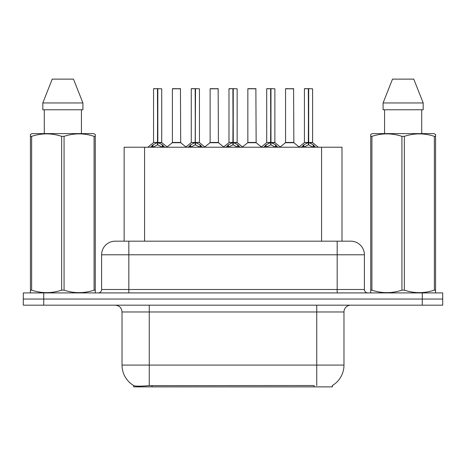 <?xml version="1.0" encoding="UTF-8"?>
<svg xmlns="http://www.w3.org/2000/svg" width="466" height="466" viewBox="0 0 466 466"><rect width="100%" height="100%" fill="white"/><g stroke="black" fill="none" stroke-linecap="round" stroke-linejoin="round"><path stroke-width="0.7" d="M124.142 241.172L124.142 147.215L341.992 147.215L341.992 241.172M332.474 385.481L332.474 386.873L133.666 386.873L133.666 385.563M122.022 365.082L149.254 365.082L149.254 311.975L122.022 311.975L122.022 365.082A23.83 23.83 0 0 0 133.8 385.638C135.565 386.326 140.715 386.326 149.254 385.638L314.02 385.522M332.2 385.638A23.83 23.83 0 0 0 343.978 365.082L343.978 311.975A6.809 6.809 0 0 1 350.787 305.172M43.722 292.916L442.7 292.916L442.7 299.044L23.3 299.044L23.3 305.172L43.722 305.172L43.722 299.044L23.3 299.044L23.3 292.916L43.722 292.916L43.722 299.044L442.7 299.044L442.7 305.172L43.722 305.172M115.422 241.172L350.787 241.172A13.619 13.619 0 0 1 364.4 254.785L364.4 289.508C364.604 291.576 365.74 292.712 367.808 292.916M115.213 241.172A13.619 13.619 0 0 0 101.6 254.785L101.6 289.508A3.402 3.402 0 0 1 98.192 292.916M120.292 241.172L119.983 241.172M150.512 147.373L152.988 144.757L157.45 142.503L157.45 144.879L157.689 88.662L161.714 88.796L161.714 142.45L157.811 142.503L162.273 144.757L164.748 147.373M153.547 88.796L157.456 88.662L153.547 88.796L153.547 142.45L157.45 142.503M157.456 88.662L153.681 88.662M161.714 88.796L157.805 88.662M157.572 88.662L157.572 142.45L161.842 142.713L158.259 142.718M157.45 88.796L157.63 142.45M156.267 88.662L158.993 88.662M157.811 142.503L157.811 144.879L157.689 142.45M157.811 142.45L157.811 88.796M162.273 144.757L162.273 147.215L157.811 144.879M157.45 144.879L153.646 146.761M177.523 142.45L172.28 142.713L180.697 142.713L180.441 88.662L172.403 88.796L172.403 142.45L180.575 142.45L176.311 142.45M176.433 88.662L172.542 88.662M188.235 147.373L190.71 144.757L195.172 142.503L195.172 144.879L195.411 88.662L199.436 88.796L199.436 142.45L195.528 142.503L199.99 144.757L202.465 147.373M191.264 88.796L195.178 88.662L191.264 88.796L191.264 142.45L195.172 142.503M195.178 88.662L191.398 88.662M199.436 88.796L195.522 88.662M195.289 88.662L195.289 142.45L195.528 88.796M195.172 88.796L195.347 142.45M193.99 88.662L196.71 88.662M195.528 142.503L195.528 144.879L195.411 142.45M199.99 144.757L199.99 147.215L195.528 144.879M195.172 144.879L191.369 146.761M225.952 147.373L228.427 144.757L232.889 142.503L232.889 144.879L233.128 88.662L237.153 88.796L237.153 142.45L233.245 142.503L237.707 144.757L240.182 147.373M228.981 88.796L232.895 88.662L228.981 88.796L228.981 142.45L232.889 142.503M232.895 88.662L229.121 88.662M237.153 88.796L233.239 88.662M233.006 88.662L233.006 142.45L237.276 142.713L233.693 142.718M232.889 88.796L233.07 142.45M231.707 88.662L234.427 88.662M233.245 142.503L233.245 144.879L233.128 142.45M233.245 142.45L233.245 88.796M237.707 144.757L237.707 147.215L233.245 144.879M232.889 144.879L229.086 146.761M263.669 147.373L266.144 144.757L270.606 142.503L270.606 144.879L270.845 88.662L274.87 88.796L274.87 142.45L270.967 142.503L275.429 144.757L277.905 147.373M266.703 88.796L270.612 88.662L266.703 88.796L266.703 142.45L270.606 142.503M270.612 88.662L266.837 88.662M274.87 88.796L270.962 88.662M270.729 88.662L270.729 142.45L274.998 142.713L271.416 142.718M270.606 88.796L270.787 142.45M269.424 88.662L272.15 88.662M270.967 142.503L270.967 144.879L270.845 142.45M270.967 142.45L270.967 88.796M275.429 144.757L275.429 147.215L270.967 144.879M270.606 144.879L266.802 146.761M301.391 147.373L303.867 144.757L308.329 142.503L308.329 144.879L308.568 88.662L312.593 88.796L312.593 142.45L308.684 142.503L313.146 144.757L315.622 147.373M304.42 88.796L308.335 88.662L304.42 88.796L304.42 142.45L308.329 142.503M308.335 88.662L304.554 88.662M312.593 88.796L308.678 88.662M308.445 88.662L308.445 142.45L312.715 142.713L309.133 142.718M308.329 88.796L308.504 142.45M307.146 88.662L309.867 88.662M308.684 142.503L308.684 144.879L308.568 142.45M308.684 142.45L308.684 88.796M313.146 144.757L313.146 147.215L308.684 144.879M308.329 144.879L304.525 146.761M215.24 142.45L209.997 142.713L218.42 142.713L218.158 88.662L210.125 88.796L210.125 142.45L218.292 142.45L214.028 142.45M214.15 88.662L210.259 88.662M252.956 142.45L247.72 142.713L256.137 142.713L255.875 88.662L247.842 88.796L247.842 142.45L256.015 142.45L251.751 142.45M251.867 88.662L247.976 88.662M290.679 142.45L285.437 142.713L293.854 142.713L293.597 88.662L285.559 88.796L285.559 142.45L293.731 142.45L289.468 142.45M288.285 88.662L285.699 88.662M94.854 292.916L95.28 292.671L95.28 290.161L94.08 290.161L94.08 136.346C84.113 133.055 74.106 133.055 64.063 136.346L61.652 136.346C51.691 133.055 41.684 133.055 31.636 136.346L30.43 136.346L30.43 134.476L32.008 133.596L30.43 134.476L30.43 291.017M64.063 136.346L64.063 290.161C74.024 293.458 84.031 293.458 94.08 290.161M64.063 290.161L61.652 290.161L61.652 136.346M31.636 136.346L31.636 290.161C41.602 293.458 51.604 293.458 61.652 290.161M31.636 290.161L30.43 290.161L30.43 292.671L30.855 292.916M95.28 291.017L95.28 134.476L93.707 133.596L95.28 134.476L95.28 136.346L94.08 136.346M93.707 133.596L32.008 133.596M44.287 109.766L44.287 133.596M81.428 133.596L81.428 109.766M82.913 109.766L82.913 102.957L82.913 109.766L42.802 109.766L42.802 102.957L52.227 79.127L42.802 102.957L82.913 102.957L73.488 79.127L52.227 79.127M73.488 79.127L82.913 102.957M435.145 292.916L435.57 292.671L435.57 290.161L434.364 290.161L434.364 136.346C424.398 133.055 414.396 133.055 404.348 136.346L401.937 136.346C391.976 133.055 381.969 133.055 371.92 136.346L370.72 136.346L370.72 134.476L372.293 133.596L370.72 134.476L370.72 291.017M404.348 136.346L404.348 290.161C414.309 293.458 424.316 293.458 434.364 290.161M404.348 290.161L401.937 290.161L401.937 136.346M371.92 136.346L371.92 290.161C381.887 293.458 391.894 293.458 401.937 290.161M371.92 290.161L370.72 290.161L370.72 292.671L371.146 292.916M435.57 291.017L435.57 134.476L433.992 133.596L435.57 134.476L435.57 136.346L434.364 136.346M433.992 133.596L372.293 133.596M384.572 109.766L384.572 133.596M421.713 133.596L421.713 109.766L421.713 133.596M423.198 109.766L423.198 102.957L423.198 109.766L383.087 109.766L383.087 102.957L392.512 79.127L383.087 102.957L423.198 102.957L413.773 79.127L392.512 79.127M413.773 79.127L423.198 102.957M314.09 386.873L314.09 385.522M152.05 386.873L152.05 385.522M144.571 241.172L144.571 147.215M321.569 241.172L321.569 147.215M316.746 305.172L316.746 311.975L149.254 311.975L149.254 305.172M343.978 311.975L316.746 311.975L316.746 365.082L343.978 365.082M316.746 385.638L316.746 365.082L149.254 365.082L149.254 385.638M422.278 305.172L422.278 292.916M364.4 254.785L101.6 254.785M128.832 292.916L128.832 241.172M101.6 289.508L364.4 289.508M337.168 241.172L337.168 292.916M157.001 142.718L153.547 142.45L157.45 142.45M152.277 145.375L152.277 147.215M152.988 144.757L152.988 147.215M162.984 145.375L162.984 147.215M180.575 88.796L172.403 88.796M194.724 142.718L191.264 142.45L195.172 142.45M195.528 142.45L199.431 142.45L195.976 142.718M189.994 145.375L189.994 147.215M190.71 144.757L190.71 147.215M200.706 145.375L200.706 147.215M232.441 142.718L228.987 142.45L232.889 142.45M227.711 145.375L227.711 147.215M228.427 144.757L228.427 147.215M238.423 145.375L238.423 147.215M270.158 142.718L266.703 142.45L270.606 142.45M265.434 145.375L265.434 147.215M266.144 144.757L266.144 147.215M276.14 145.375L276.14 147.215M307.88 142.718L304.42 142.45L308.329 142.45M303.15 145.375L303.15 147.215M303.867 144.757L303.867 147.215M313.863 145.375L313.863 147.215M218.292 88.796L210.125 88.796M256.015 88.796L247.842 88.796M293.731 88.796L285.559 88.796M122.022 311.975C121.62 307.845 119.348 305.574 115.213 305.172M153.419 142.713L147.868 147.215M161.842 142.713L167.393 147.215M172.28 142.713L167.061 146.947M180.697 142.713L185.922 146.947M191.142 142.713L185.59 147.215M199.559 142.713L205.11 147.215M228.858 142.713L223.307 147.215M237.276 142.713L242.833 147.215M266.575 142.713L261.024 147.215M274.998 142.713L280.549 147.215M304.298 142.713L298.741 147.215M312.715 142.713L318.266 147.215M209.997 142.713L204.778 146.947M218.42 142.713L223.639 146.947M247.72 142.713L242.501 146.947M256.137 142.713L261.356 146.947M285.437 142.713L280.217 146.947M293.854 142.713L299.079 146.947"/></g></svg>
